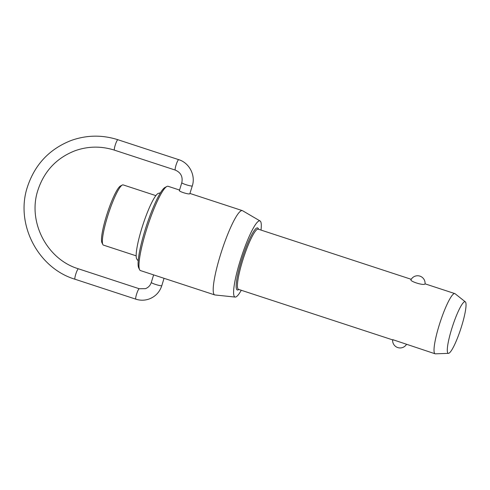 <?xml version="1.0" encoding="UTF-8"?>
<svg xmlns="http://www.w3.org/2000/svg" width="490" height="490" viewBox="0 0 490 490"><rect width="100%" height="100%" fill="white"/><g stroke="black" fill="none" stroke-linecap="round" stroke-linejoin="round"><path stroke-width="0.73" d="M448.466 353.351L435.396 353.835A31.679 5.041 -71.9 0 1 435.096 353.792A31.679 5.041 -71.9 0 1 439.567 324.006A31.679 5.041 -71.9 0 1 454.157 293.626A31.679 5.041 -71.9 0 1 454.824 293.59A31.679 5.041 -71.9 0 1 455.094 293.731L465.341 301.858A27.14 4.318 108.1 0 0 464.538 301.773A27.14 4.318 108.1 0 0 451.805 328.551A27.14 4.318 108.1 0 0 448.466 353.351A27.14 4.318 108.1 0 0 448.791 353.284A27.14 4.318 108.1 0 0 461.041 328.018A27.14 4.318 108.1 0 0 465.341 301.858M411.037 279.643A7.485 7.485 0 0 1 425.051 283.943L424.916 284.047C423.287 285.78 408.605 280.966 411.171 279.539M155.887 195.626L123.186 184.908A31.679 5.041 108.1 0 0 122.512 184.944A31.679 5.041 108.1 0 0 122.286 185.049A31.679 5.041 108.1 0 0 108.529 213.444A31.679 5.041 108.1 0 0 102.814 244.467A31.679 5.041 108.1 0 0 103.451 245.116L136.153 255.829M138.186 260.821L136.882 259.21A34.845 5.543 -71.9 0 1 142.823 225.088A34.845 5.543 -71.9 0 1 158.325 193.379A34.845 5.543 -71.9 0 1 158.472 193.329L160.475 192.803M139.589 269.678L138.682 267.828A42.85 6.817 -71.9 0 1 146.418 225.859A42.85 6.817 -71.9 0 1 165.02 187.45L166.851 186.494A44.351 7.056 108.1 0 0 147.594 226.245A44.351 7.056 108.1 0 0 139.589 269.678A44.351 7.056 108.1 0 0 140.489 270.584L214.718 294.913A44.351 7.056 -71.9 0 1 220.972 253.201A44.351 7.056 -71.9 0 1 241.399 210.675A44.351 7.056 -71.9 0 1 242.342 210.62A44.351 7.056 -71.9 0 1 242.562 210.718L260.117 220.978A40.064 6.376 108.1 0 0 259.063 220.935A40.064 6.376 108.1 0 0 240.406 260.006A40.064 6.376 108.1 0 0 235.175 297.081A40.064 6.376 108.1 0 0 235.813 296.983A40.064 6.376 108.1 0 0 241.282 290.282M179.554 190.047L168.113 186.298A44.351 7.056 108.1 0 0 167.17 186.353A44.351 7.056 108.1 0 0 166.851 186.494M102.814 244.467L101.902 242.617A30.184 4.802 -71.9 0 1 107.353 213.058A30.184 4.802 -71.9 0 1 120.454 186.004L122.286 185.049M261.011 230.073A40.064 6.376 108.1 0 0 260.117 220.978M179.42 190.494L181.802 182.709A5.488 0.674 17 0 0 186.433 184.828A5.488 0.674 17 0 0 192.196 185.998A5.488 0.674 17 0 0 192.294 185.918L189.82 193.777C188.693 194.72 177.766 191.137 179.524 190.402M157.229 276.072L158.791 276.581M392.79 339.668L435.096 353.792M235.175 297.081L214.957 294.962A44.351 7.056 -71.9 0 1 214.718 294.913M178.734 159.667A5.488 0.876 108.1 0 0 178.617 159.673A5.488 0.876 108.1 0 0 175.99 165.259A5.488 0.876 108.1 0 0 175.316 170.097L114.482 150.161A5.488 0.876 -71.9 0 1 115.156 145.328A5.488 0.876 -71.9 0 1 117.784 139.736A5.488 0.876 -71.9 0 1 117.9 139.73L178.734 159.667C189.336 162.852 195.804 175.389 192.294 185.918M75.019 279.245A5.488 0.876 -71.9 0 1 75.693 274.406A5.488 0.876 -71.9 0 1 78.32 268.82A5.488 0.876 -71.9 0 1 78.437 268.814L139.27 288.751A5.488 0.876 108.1 0 0 139.154 288.757A5.488 0.876 108.1 0 0 136.526 294.343A5.488 0.876 108.1 0 0 135.853 299.176L75.019 279.245C37.865 268.11 15.08 223.924 27.409 186.972C34.821 164.536 49.41 149.034 71.166 140.483C86.608 134.983 102.183 134.732 117.9 139.73M135.853 299.176C140.361 300.609 144.826 300.535 149.26 298.961C155.508 296.499 159.685 292.065 161.804 285.646A5.488 0.674 -163 0 1 161.706 285.725A5.488 0.674 -163 0 1 155.942 284.555A5.488 0.674 -163 0 1 151.312 282.436C150.301 285.462 148.36 287.538 145.481 288.653L139.27 288.751M393.145 340.048L238.507 289.37A31.679 5.041 -71.9 0 1 242.391 261.458A31.679 5.041 -71.9 0 1 257.562 229.204A31.679 5.041 -71.9 0 1 258.236 229.167L258.212 229.155M238.783 289.461A32.677 5.2 -71.9 0 1 241.27 261.225A32.677 5.2 -71.9 0 1 256.919 227.948A32.677 5.2 -71.9 0 1 258.512 229.259M78.437 268.814C46.869 259.388 27.391 221.627 37.908 190.181C44.204 171.139 56.552 158.007 74.946 150.785C87.986 146.136 101.167 145.928 114.482 150.161M454.824 293.59L425.057 283.832M411.239 279.306L258.236 229.167M242.342 210.62L189.991 193.464M151.312 282.436L153.621 274.89M392.643 339.882A7.485 7.485 0 0 0 406.467 344.409M175.316 170.097C180.828 172.523 182.99 176.725 181.802 182.709M161.804 285.646L164.052 278.308"/></g></svg>

